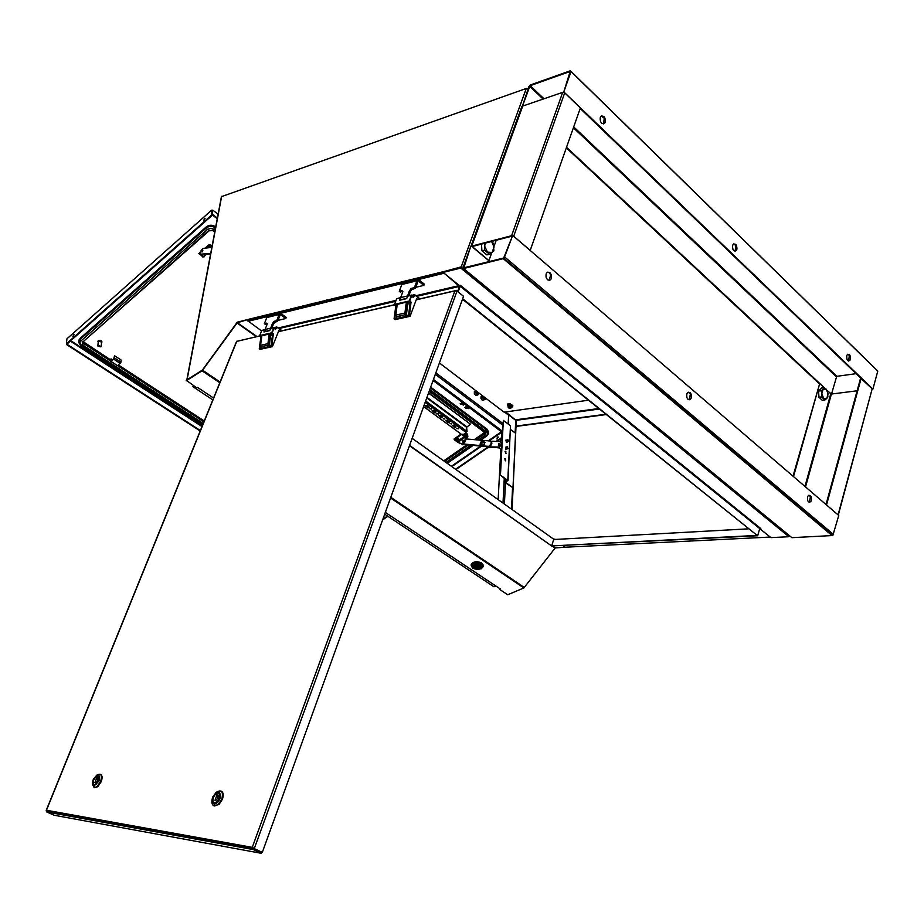 <?xml version="1.0" encoding="UTF-8"?>
<svg xmlns="http://www.w3.org/2000/svg" width="924" height="924" viewBox="0 0 924 924"><rect width="100%" height="100%" fill="white"/><g stroke="black" fill="none" stroke-linecap="round" stroke-linejoin="round"><path stroke-width="1.39" d="M504.747 412.243L508.627 415.199L508.177 424.047M508.627 415.199L509.043 414.691L516.008 420.339L599.214 409.055M528.17 88.658L527.281 88.438M606.086 414.587L516.112 426.414L516.008 420.339M618.064 413.005L617.036 413.144M617.682 412.693L616.654 412.832M605.705 414.275L515.731 426.126M327.385 299.861L329.383 301.363M433.448 379.441L501.813 430.734L501.339 439.651M510.152 408.477L508.396 407.623L510.152 408.477M508.327 407.831L510.233 408.443M759.701 528.644L770.385 537.202M770.119 537.075L565.165 547.216L562.993 545.657M789.396 535.62L788.588 535.666M515.996 420.547L508.708 414.968L508.246 424.093M500.854 448.821L498.151 499.618M748.336 528.851L553.707 539.524L551.628 545.922L756.964 535.781M551.628 545.922L756.548 535.446M507.149 442.134L506.317 442.215L506.086 439.974M506.791 449.307L505.948 449.422L505.74 447.17M505.024 451.409L506.098 453.603M505.844 451.351L505.774 453.465L505.844 451.351M504.654 458.662L505.728 460.88M505.474 458.604L505.393 460.729L505.474 458.604M507.288 480.607L505.278 482.709L512.993 487.745L515.569 433.275L510.545 429.487M508.015 480.723L510.487 425.791L503.349 420.397L500.462 475.098L507.784 480.399L505.74 482.49L512.993 487.745M507.264 480.965L500.462 475.098M503.349 420.397L500 475.317M505.809 451.316L505.093 451.305M505.878 440.078L506.364 442.169L507.149 441.776M507.553 439.397L507.75 441.476L508.5 441.302M508.443 441.36L508.431 440.159L507.368 439.466L508.327 441.545M507.611 439.882L508.2 440.933L507.611 439.882M507.842 440.852L507.519 440.182M505.59 447.251L505.982 449.364L506.791 448.972M507.195 446.592L507.38 448.671L508.131 448.51M508.119 448.533L506.976 446.696L508.119 448.533M507.23 447.101L507.865 448.117L507.23 447.101M507.484 448.059L507.149 447.389M461.226 267.463L462.947 267.798M443.277 272.534L247.586 320.64L261.55 330.896M416.77 296.35L459.482 286.382L443.705 272.88M247.586 320.64L247.574 319.554L237.468 322.164M221.413 196.673L526.299 88.45L528.112 88.843M237.341 322.072L202.321 370.166L186.821 380.03M463.12 267.29L461.249 266.828L443.404 271.725M443.924 271.552L247.574 319.554M459.482 286.382L457.727 291.21M788.38 535.493L788.9 536.729L770.905 537.618L759.794 528.632L760.799 528.574L760.256 528.124L460.753 285.632L458.985 285.239L443.139 272.43L460.787 268.087L462.37 269.381L463.79 268.711M788.9 536.729L787.814 535.839L788.703 535.054M460.787 268.087L461.064 267.336L443.416 271.679L443.139 272.43M461.064 267.336L463.005 268.618M787.814 535.839L462.37 269.381L462.647 268.63M460.753 285.632L460.175 286.221L759.724 528.586L760.256 528.124M460.325 285.285L457.796 291.268M759.724 528.586L757.657 535.816L462.658 298.741M462.485 299.226L757.657 535.816M458.212 291.603L460.175 286.221M256.93 336.544L237.422 322.73L247.493 319.658L237.352 322.245L202.437 370.027L186.278 380.249L196.754 387.872L197.54 387.387L213.571 398.048M499.93 589.038L499.387 588.357M499.896 589.57L507.692 594.756L523.873 587.953L390.552 497.978M219.773 382.744L202.102 370.824L186.174 380.827M197.655 387.641L198.302 387.872M553.314 538.911L555.694 539.42M565.604 547.193L555.37 547.92L552.899 546.176M202.102 370.824L237.075 323.007L256.375 336.671M552.321 546.199L555.047 548.128L523.873 587.953M409.575 445.403L551.998 546.223L409.471 445.714M495.841 585.989L493.959 586.798L384.696 514.171M212.809 399.907L192.897 386.671L193.566 385.747M192.897 386.671L193.959 386.013M496.893 438.958L498.348 437.006M497.297 436.937L497.308 438.877L497.297 436.937M203.592 220.536L205.036 218.503M204.031 220.247L204.32 218.226L204.031 220.247M72.915 336.555L74.128 334.661M73.169 336.359L73.55 334.373L73.169 336.359M469.034 407.449L468.329 408.639L464.887 407.438L467.197 406.075M464.252 403.869L463.548 405.058L460.094 403.857L462.404 402.483M116.228 356.837L119.508 358.986M66.932 344.098L66.528 344.548L200.196 430.988M66.597 343.913L66.528 344.548M66.921 344.202L200.381 430.538M382.882 519.184L387.479 516.019M455.555 469.265L487.86 447.066M496.084 441.429L501.443 437.745M382.628 519.877L387.872 516.285M455.936 469.542L488.392 447.251M496.835 441.464L501.409 438.311M66.909 344.121L66.401 343.786L211.55 215.096L212.058 215.477L66.909 344.121M212.335 210.349L211.665 210.164L212.058 215.477M66.401 343.786L66.932 338.819L211.665 210.164L211.55 215.096M218.11 214.172L212.751 210.141L212.185 210.545M217.383 218.064L212.647 214.507L212.289 210.326M501.744 431.97L433.067 380.492M327.974 301.709L325.976 300.208M217.256 218.711L212.185 214.911L212.647 214.507M501.778 431.346L433.264 379.96M328.678 301.536L326.68 300.034M212.301 210.545L212.185 214.911M455.751 427.512L455.821 426.657L453.696 425.098L452.252 425.479L454.585 427.535L455.751 427.512M452.275 425.421L454.527 427.119L455.948 426.796M449.11 422.626L449.168 421.771L447.031 420.201L445.587 420.57L447.921 422.649L449.11 422.626M445.599 420.524L447.874 422.233L449.307 421.91M442.411 417.706L442.469 416.851L440.309 415.269L438.865 415.638L441.222 417.74L442.411 417.706M438.877 415.592L441.175 417.313L442.608 416.99M435.666 412.762L435.712 411.896L433.552 410.302L432.097 410.672L434.476 412.785L435.666 412.762M432.12 410.626L434.43 412.37L435.862 412.046M428.875 407.773L428.921 406.907L426.738 405.301L425.283 405.671L427.673 407.796L428.875 407.773M425.306 405.624L427.639 407.38L429.129 407.426M456.895 428.343L458.269 428.817L456.895 428.343M456.652 428.632L458.2 428.447M450.254 423.469L451.628 423.943L450.254 423.469M450.011 423.758L451.57 423.573M443.566 418.56L444.952 419.034L443.566 418.56M443.324 418.849L444.952 419.034M436.833 413.606L438.219 414.102L436.833 413.606M436.59 413.906L438.161 413.733M430.041 408.627L431.439 409.124L430.041 408.627M429.81 408.928L431.381 408.755M426.761 397.909L466.574 427.292L467.07 431.473L464.206 434.234L461.411 434.303L423.619 406.606M466.574 427.292L470.524 424.22L428.517 393.081M428.621 392.769L470.524 424.22M311.342 305.786L309.355 304.308M310.926 305.89L308.939 304.412M424.405 404.435L424.613 403.857M292.365 310.441L290.39 308.986M98.348 345.541L100.866 346.881L98.025 346.154L98.348 345.541M98.198 345.287L101.19 346.592L97.829 345.992L98.198 345.287M98.233 341.822L98.591 340.898L101.571 342.192L101.236 346.107M98.175 342.423L98.337 340.725C100.45 339.917 101.64 340.425 101.883 342.273L101.525 342.804M97.921 341.406L98.36 340.448L101.952 341.845M484.361 432.559L485.054 435.389L485.319 432.617L485.4 433.448L475.825 439.778M430.665 387.144L487.144 429.233L488.484 431.901M78.852 341.453L80.099 338.346L206.375 226.807C209.205 224.775 212.185 224.717 215.315 226.634L215.708 226.934M317.001 302.425L318.988 303.904M110.557 359.84L83.172 341.684M204.262 420.986L118.457 364.992M443.728 460.845L466.366 445.137M474.278 439.639L484.026 432.871M202.691 256.953L203.823 256.433L202.691 256.953M202.506 256.895L204.019 256.202L204.054 256.907L202.506 256.895M120.259 363.455L113.698 359.159L111.042 361.446L117.602 365.719L120.975 362.173L121.136 360.06L119.346 358.778M116.401 356.849L114.588 355.763L113.733 358.743L111.019 361.065M117.602 365.719L110.441 361.307L111.007 358.847L112.485 359.806M113.698 359.159L114.588 355.763M110.834 360.961L111.007 358.847M457.958 441.372L457.068 441.788L457.958 441.372M457.599 442.169L456.872 441.557L458.05 441.106L457.819 442.146L458.662 442.723L461.988 444.017L463.64 443.624L467.914 436.278L467.255 435.793L458.015 442.25L461.988 444.017M464.76 436.913L463.652 437.202L464.76 436.913M464.206 437.572L463.455 436.96L464.911 436.694L464.379 437.549M223.181 794.247L222.95 793.139M216.308 793.45L215.962 794.166M102.079 777.199L101.94 776.218M253.118 847.851L254.273 848.625L252.264 847.366L253.234 849.56L253.58 848.613L261.608 852.367L261.261 853.302L54.169 815.245L46.824 812L46.304 810.66M253.003 847.782L253.58 848.613M46.824 812L253.234 849.56L261.261 853.302M54.839 813.455L55.151 812.658M236.717 341.43L259.575 335.932M456.525 290.748L463.063 295.899M456.675 290.355L454.897 290.898L457.045 291.048L463.548 296.281L262.3 852.378L253.684 848.521M457.045 291.048L254.273 848.625L262.3 852.378M510.337 403.904L507.992 403.592M504.897 412.069L503.696 411.873M471.529 563.894C473.943 561.353 477.315 561.053 481.635 562.982L482.975 564.576M483.194 566.123C482.374 562.554 479.036 561.411 473.169 562.681L471.136 565.407M481.138 568.861L472.568 568.202L471.182 565.257L473.123 563.501L481.727 564.16L483.206 566.678L481.138 568.861M480.699 565.222L481.866 567.197C480.284 569.646 477.5 570.039 473.504 568.399L472.58 565.765C474.682 563.871 477.396 563.698 480.699 565.222M474.751 565.245C478.286 564.506 480.237 565.211 480.584 567.348L479.441 568.387C475.906 569.115 473.966 568.41 473.608 566.273L474.751 565.245M479.013 567.128L480.445 566.285M476.299 564.864L475.548 567.359L476.611 565.731L478.967 567.128L479.048 565.684L477.939 564.945M475.548 567.359L478.967 567.128M473.839 565.892L475.56 567.047M603.88 116.54C600.692 115.13 599.572 116.805 600.542 121.575L601.605 123.146C604.804 124.544 605.913 122.846 604.931 118.087L603.88 116.54M603.464 123.92L604.284 118.295L601.351 115.962M849.41 354.573C846.869 353.846 846.107 355.578 847.158 359.759L847.747 360.568C850.288 361.272 851.039 359.54 849.988 355.359L849.41 354.573M848.648 361.053L849.341 355.451L847.851 354.181M735.723 244.352C732.871 243.324 731.958 245.056 732.998 249.549L733.783 250.647C736.647 251.663 737.548 249.919 736.497 245.438L735.723 244.352M735.077 251.27L735.839 245.576L733.76 243.878M831.519 394.028L836.694 376.334L856.109 373.666M522.199 106.722L528.967 86.486L530.411 84.962L570.397 70.755L571.044 71.564L563.813 91.857L570.143 71.471L529.995 85.747L522.476 106.202M571.09 71.437L876.968 370.224L877.765 371.136L872.903 389.108L563.813 91.857M860.706 378.101L580.191 108.455M831.057 394.017L827.396 390.598M824.439 387.837L566.551 147.309M521.748 106.306L522.36 106.087M819.207 383.622L566.343 147.875M530.191 250.45L580.376 107.946L564.703 92.874L562.693 92.354L522.73 106.064L522.395 106.999M530.33 250.416L513.074 235.759M512.243 235.539L471.425 246.177L522.303 106.433M511.838 236.198L472.256 246.523L488.912 260.614L491.753 252.714M496.234 240.228L493.993 246.477M808.569 501.905C811.122 502.494 811.965 500.727 811.11 496.615L810.336 495.553C807.784 494.941 806.929 496.708 807.784 500.82L808.569 501.905M809.343 502.298L810.452 496.662L808.904 495.206M547.516 279.741C550.692 280.965 551.951 279.291 551.293 274.694L549.965 272.661C546.789 271.413 545.53 273.077 546.165 277.674L547.516 279.741M549.237 280.399L550.646 274.844L549.306 272.811L547.574 272.141M688.01 399.307C690.863 400.184 691.891 398.429 691.083 394.063L690.078 392.608C687.225 391.718 686.197 393.451 686.994 397.828L688.01 399.307M689.165 399.815L690.436 394.144L688.264 392.18M512.693 235.424L503.672 258.015L463.86 267.787L470.766 246.292L463.028 267.533L463.582 268.538L504.019 258.454L512.693 235.424L838.749 515.465L832.813 535.527L791.903 537.676L463.582 268.538M471.379 246.131L489.708 261.446M826.414 504.874L838.299 515.072L872.048 389.304M826.01 504.527L860.591 378.112L872.395 389.016M857.126 390.794L831.415 394.04L827.523 390.84M824.139 387.687L819.704 383.552L793.497 476.599M787.467 498.036L787.629 497.447M793.011 476.183L819.704 383.552M786.971 497.62L787.133 497.031M826.564 504.862L861.237 378.031M201.963 252.044L202.945 250.127L201.963 252.044M211.85 247.378L203.095 248.394C200.265 251.132 199.538 253.049 200.889 254.146L210.718 253.395M200.982 254.204L210.58 254.088M211.931 246.962L210.06 245.599L208.039 245.484L209.251 244.664L210.06 245.599L208.385 247.055M212.046 246.338L210.083 244.895M204.169 255.116L204.135 256.422L206.433 254.4M199.053 253.338L202.587 256.653M206.861 247.794L208.039 245.484L205.255 247.921M208.062 247.69L208.882 246.107M199.538 254.262L201.952 254.735M200.242 252.298L198.695 253.65L201.166 254.343M203.696 254.608L202.402 255.07L202.402 256.341M821.274 399.387L819.576 397.817M818.895 396.281L818.641 392.123M819.218 390.436L820.547 389.062M824.924 399.977L826.807 398.394L823.665 398.394L821.829 393.774L821.598 396.904L824.924 399.977L822.268 400.311L818.953 397.239L818.583 391.095L821.54 388.034L824.185 387.687L823.122 389.166L826.252 389.177L828.089 393.786L826.807 398.394L827.869 396.904L827.5 390.771L824.185 387.687M821.829 393.774L823.122 389.166L821.228 390.748L821.829 393.774M818.583 391.095L821.228 390.748M818.953 397.239L821.598 396.904M791.187 501.178L791.36 500.589M797.308 506.329L797.412 505.694M485.377 253.696L483.056 251.755M481.82 249.226L481.554 245.033M491.591 241.43L494.04 247.031L492.088 252.46L487.422 252.102L484.707 246.269L484.557 250.138L489.477 254.262L486.844 254.92L481.924 250.808L481.485 244.052M484.257 243.335L484.707 246.269L485.112 243.116M489.477 254.262L493.878 250.878L493.381 243.382L491.603 241.43M481.924 250.808L484.557 250.138M488.865 447.759L490.656 447.378M488.369 447.158L489.997 447.343M463.605 440.806L462.797 441.903L463.605 440.806L462.97 440.321L462.774 441.915L462.97 440.321M462.046 444.317L489.27 446.881C491.949 444.814 492.55 443.023 491.071 441.522M461.342 443.763L488.611 446.396C491.429 444.121 491.949 442.319 490.182 441.002L466.632 438.992M480.526 444.444L483.957 444.606L484.696 442.076L482.143 441.857M485.204 442.55L482.293 442.296M481.312 441.349L480.064 444.155L481.312 441.349M481.808 441.649L480.954 444.329L479.972 444.144M482.178 442.919L481.3 444.121M498.891 443.624L499.584 444.098L498.706 445.276L498.891 443.624L498.417 445.322L499.572 444.132M488.299 447.112L498.209 447.759L501.605 444.998M487.86 446.789L489.235 446.858L488.611 446.396M489.327 446.858L498.579 447.043C501.455 444.698 501.951 442.885 500.08 441.614L490.725 441.175M480.364 446.396L482.467 446.581M501.72 442.677L501.039 442.146M484.615 444.109L483.379 444.698M465.523 433.31L467.163 434.511L467.255 435.793L463.213 442.989L463.871 443.462M465.962 432.998L467.163 434.511L465.546 435.654L465.222 434.569L463.709 434.315L462.531 435.146L463.374 436.324M461.099 434.072L454.111 438.969L454.192 439.662L461.861 434.292M456.86 441.603L454.192 439.662M467.082 433.818L467.914 436.278M463.64 443.624L463.213 442.989M462.993 443.15L461.342 443.543M499.849 441.603L501.928 438.888M501.386 449.029L498.406 447.759M501.397 448.81L498.671 447.724M275.34 329.51L276.461 328.286L276.057 327.731L274.936 328.956L275.34 329.51M261.4 347.932L261.954 346.546M264.322 347.412L264.934 345.888M261.619 336.763L260.926 336.913L259.344 348.775L260.141 349.353L272.43 346.639L278.829 330.584L279.891 331.346M265.211 329.094L263.929 331.97L269.762 330.596L270.651 328.378L273.851 327.419M281.647 330.827L276.599 326.981L274.093 327.754L271.933 333.31L273.388 333.795L271.725 346.142L272.43 346.639M271.725 346.142L271.079 345.553L272.592 334.234L270.605 335.666L269.196 345.969L271.079 345.553M260.822 346.8L261.261 347.528L261.377 346.673M259.598 336.117L260.961 335.724L261.677 337.006L260.556 345.31L267.925 343.659L269.046 335.32L270.178 333.587L271.933 333.31L259.679 336.371M271.356 334.523L270.212 333.899L272.834 334.142L270.524 334.234L269.773 335.389L268.653 343.74L269.242 345.761M271.61 346.073L269.15 346.616L269.196 345.969M261.596 336.452L260.094 336.636L260.926 336.913L259.298 348.36M261.261 347.782L261.769 348.244L259.344 348.775M413.063 297.366L414.218 296.026L413.79 295.403L412.647 296.743L413.063 297.366M396.916 305.613L395.818 305.867L394.271 318.272L396.546 317.764L397.008 316.528M400.034 317.406L400.669 315.719M394.271 318.272L394.987 319.646L410.094 316.308L416.666 298.614L417.775 299.48M400.854 297.089L399.48 300.3L406.652 298.625L407.565 296.177L411.48 295.033M419.588 298.937L414.356 294.583L411.757 295.391L409.54 301.513L411.053 302.09L409.367 315.754L410.094 316.308M409.367 315.754L408.616 315.096L410.164 302.564L407.75 304.204L406.306 315.604L408.616 315.096M396.096 316.736L396.546 317.544L396.662 316.609M394.409 304.989L396.096 304.493L397.02 305.89L395.876 315.072L404.931 313.04L406.075 303.811L407.426 301.871L409.54 301.513L409.309 302.24L409.147 301.409L394.444 305.116M408.651 302.922L407.461 302.217L410.487 302.437L407.784 302.598L406.883 303.881L405.74 313.121L406.364 315.373M409.24 315.662L406.202 316.331L406.306 315.604M396.893 305.37L394.964 305.544L395.818 305.867L394.121 318.572M396.546 317.764L397.147 318.341L394.155 318.999M280.908 314.945L285.816 318.503L286.255 317.406L281.346 313.837L279.129 314.507L276.657 320.72L277.604 321.402L280.076 315.2L280.908 314.945L280.099 315.142M277.604 321.402L274.832 322.222L273.481 323.989L272.534 323.308L270.409 328.967M272.233 327.142L273.481 323.989M279.129 314.507L266.828 317.521L264.356 323.677L265.303 324.347L267.186 323.897M264.356 323.677L266.493 323.157L267.001 324.636L265.049 329.498L265.142 331.681M272.534 323.308L274.486 321.24L275.433 321.922M276.657 320.72L274.486 321.24M266.828 317.521L279.198 314.368M285.816 318.503L278.008 320.374M276.415 314.345L275.802 313.698M418.791 281.323L423.873 285.354L424.324 284.142L419.242 280.099L416.943 280.804L414.402 287.641L415.384 288.415L417.925 281.577L418.791 281.323L417.948 281.52M415.384 288.415L411.873 289.478L410.464 291.372L409.482 290.598L407.288 296.927M409.17 294.837L410.464 291.372M416.943 280.804L401.825 284.5L399.284 291.268L400.265 292.042L402.852 291.418L401.905 290.644L402.679 292.227L400.669 297.574L400.773 300M399.284 291.268L401.905 290.644M409.482 290.598L411.734 288.288L412.716 289.062M414.402 287.641L411.734 288.288M401.825 284.5L417.013 280.642M423.873 285.354L415.8 287.295M421.783 278.574L421.24 277.951M412.312 280.908L411.769 280.272M213.34 797.424C212.301 802.355 213.548 803.788 217.094 801.72L219.335 798.29C220.362 793.381 219.127 791.949 215.592 793.993L213.34 797.424M220.062 798.394C220.709 790.413 218.318 789.824 212.913 796.638L212.636 797.32C211.423 801.293 211.989 803.534 214.333 804.03C216.643 803.764 218.549 801.882 220.062 798.394M212.023 799.78C211.457 803.568 212.37 805.624 214.749 805.959L218.41 804.238L221.864 798.96C223.446 791.406 221.529 789.2 216.101 792.353L215.177 793.312M213.952 805.82L218.976 804.515L222.43 799.237C223.804 794.952 223.365 792.226 221.125 791.071M219.808 794.906L218.226 796.234M219.704 797.054L216.77 795.529L214.98 800.323L218.387 798.29L219.184 798.671M214.98 800.323L217.359 801.466M218.387 798.29L216.77 795.529M218.953 793.231L217.14 794.744M219.773 794.721L218.976 795.483M93.636 780.122C92.527 784.361 93.393 785.689 96.246 784.118L98.487 780.826C99.596 776.587 98.718 775.259 95.877 776.83L93.636 780.122M99.076 780.907C100.162 774.069 98.371 773.319 93.705 778.678L93.058 780.041C91.869 783.575 92.204 785.562 94.075 786.001L99.076 780.907M92.342 783.61L94.444 787.733L97.216 786.474L100.658 781.415C102.356 774.901 101.016 772.845 96.639 775.271L96.2 775.675M93.971 787.664L97.759 786.728L101.201 781.669C102.576 777.708 102.31 775.259 100.427 774.347M99.064 778.216L98.152 779.117M97.771 780.838L96.593 778.401L94.883 782.686L98.371 781.115M94.883 782.686L96.801 783.575M96.593 778.401L98.914 779.475M98.614 776.495L97.424 777.546M463.201 403.384L461.018 403.626M463.178 403.361L461.053 403.592M461.099 404.135L463.305 403.499M462.485 403.083L461.665 403.176M462.855 403.176L461.33 403.338M462.785 403.153L461.388 403.303M461.18 403.453L463.016 403.257L461.145 403.488M461.18 404.031L463.282 403.684M463.432 404.111L461.284 403.372L460.88 403.915L463.016 404.666L463.432 404.111L460.868 403.961M462.624 402.645L460.291 403.869L463.421 404.966L464.148 403.823M468.018 407.01L465.777 407.253M465.812 407.773L468.122 407.137M465.904 407.103L467.867 406.883L465.661 407.507L465.973 408.281L468.214 407.692L467.914 406.907L465.869 407.137M467.394 406.687L466.331 406.803M467.267 406.664L466.458 406.756M467.717 406.791L466.043 406.976M467.648 406.768L466.1 406.941M468.052 407.045L465.858 407.38M467.417 406.237L465.084 407.461L468.202 408.535L469.034 407.484M466.782 407.669L465.719 407.368M462.046 404.019L460.972 403.707M478.424 393.578L476.692 391.661M478.782 392.908L478.008 393.174L477.188 391.707M478.701 392.931L477.858 393.254L476.969 391.695M478.32 393.37L477.523 393.301M478.274 393.37L476.761 391.383M477.512 391.949L478.736 392.885M478.771 392.908L477.731 393.508L476.738 391.36M485.054 398.625L483.333 396.696M484.153 397.008L485.366 397.932L484.65 398.232L483.841 396.766M485.331 397.99L484.499 398.302L483.61 396.754M485.4 397.955L484.164 398.348M483.402 396.431L484.372 398.556L483.379 396.419M204.146 255.983L204.874 254.516L204.851 255.694M201.744 254.885L202.414 255.902M211.076 247.447L209.402 247.124M464.968 436.775L464.818 435.296M464.714 435.077L463.305 435.643M462.832 434.268L462.531 435.146M464.887 436.116L465.222 434.569M457.865 439.501L456.722 440.24M463.444 437.11L458.962 440.24L458.57 438.565L458.639 439.177L457.126 438.923L455.948 439.743L456.803 440.91M458.57 438.565L457.057 438.311L457.126 438.923M458.304 440.713L458.639 439.177M457.057 438.311L455.948 439.743M458.373 441.372L458.235 439.893M477.003 393.07L478.158 393.37M477.951 392.758L477.777 393.451M478.609 394.409L478.736 393.15L478.609 394.409L477.027 395.253L474.878 394.433L474.347 393.428L475.929 392.596L475.976 390.771M474.347 393.428L474.37 391.557L475.918 390.737M476.218 390.968L476.738 393.451L478.066 394.363L477.258 394.444L475.929 392.596M475.675 395.287L477.258 394.444M482.224 400.254L485.181 399.514L483.806 399.422L482.536 397.505L480.954 398.336L482.224 400.254L483.806 399.422M482.686 395.888L482.536 397.505M480.954 398.336L481.069 396.535L482.524 395.761M482.859 396.015L483.31 398.394L484.626 399.399L485.366 398.209L485.181 399.514M483.264 396.939L484.592 398.625M415.592 280.226L415.858 279.487M406.156 282.536L406.433 281.808M278.713 313.779L278.979 313.121M270.871 315.708L271.136 315.049M510.695 407.496L508.87 406.364L508.2 407.461M512.323 406.352L511.838 405.22L507.969 404.4L511.965 405.082L512.473 406.26L511.076 407.958M507.969 404.4L507.588 405.867M509.713 404.146L509.239 405.636L507.807 405.936M511.965 405.082L511.873 407.646M509.239 405.636L511.388 406.514M507.9 406.11L510.244 406.283L511.584 407.357L510.591 408.004M336.197 297.69L338.196 299.203M435.828 372.869L502.748 423.365M509.043 414.691L505.486 411.988M515.765 419.819L598.59 408.558M609.54 407.068L610.568 406.93M627.546 404.62L628.274 404.527M610.163 407.576L611.191 407.438M628.17 405.139L628.898 405.035M334.257 298.163L336.267 299.676M435.308 374.312L502.656 425.075M505.474 482.859L504.4 504.065M515.742 420.328L515.142 432.952M512.531 487.964L511.526 509.136M512.081 509.54L516.019 426.345M505.613 451.79L505.543 453.257M505.243 459.043L505.174 460.533M504.261 478.413L503.002 503.072M505.52 479.325L505.393 481.854M510.487 425.791L507.784 480.399M506.19 439.916L507.057 442.4M505.844 447.124L506.733 449.561M521.875 106.422L470.951 246.246M459.274 285.574L415.962 295.715M395.98 300.392L278.17 327.974M248.082 321.298L444.028 273.25M461.249 266.828L526.299 88.45M221.668 196.292L187.075 379.752M278.956 328.54L395.634 301.293M385.331 512.404L500.161 588.865M202.668 370.27L220.074 382.016M390.794 497.297L524.416 587.525M412.139 438.334L554.146 539.5M501.443 431.739L488.253 440.829M480.203 446.384L451.351 466.274M202.206 426.045L70.79 340.679M70.328 341.095L201.986 426.576M451.813 466.608L480.861 446.592M489.108 440.91L501.732 432.213M298.14 307.08L300.115 308.535M425.652 400.981L467.07 431.473M302.333 306.04L304.319 307.507M466.828 426.807L426.969 397.366M305.07 307.322L303.084 305.856M466.424 432.686L425.156 402.344M298.233 308.997L296.257 307.542M429.776 389.605L486.509 431.797L487.283 430.341L488.542 433.541L486.763 436.001M486.509 431.797L487.56 433.945L486.324 436.301L480.688 440.194M484.292 432.143L429.186 391.222M430.365 387.953L487.283 430.341L487.144 429.233M202.76 424.682L81.705 345.957C79.637 344.352 79.372 342.688 80.908 340.991L207.334 229.533L210.764 228.297L214.368 229.395L215.523 227.939M214.368 229.395L215.13 229.972M313.663 303.245L315.65 304.724M315.892 302.691L317.891 304.181M212.277 230.399L214.807 231.681M311.781 303.707L313.767 305.186M429.267 390.979L485.319 432.617M207.334 229.533L206.341 227.939C209.171 225.906 212.162 225.849 215.28 227.766L215.315 226.634M209.736 230.446L213.167 230.457M80.908 340.991L79.984 339.478L206.341 227.939L206.375 226.807M83.368 341.51L208.697 230.538M81.705 345.957L78.91 341.014L80.099 338.346M83.749 342.354L82.767 345.033L82.259 341.868M110.464 360.972L83.645 343.485L82.733 342.076L209.159 230.792L212.936 230.619L214.761 231.97M203.892 421.887L117.66 365.673M203.245 423.469L82.767 345.033M447.02 463.19L472.337 445.668M480.318 440.159L486.093 436.163M445.992 462.45L470.455 445.507M478.413 439.997L485.054 435.389M444.571 461.446L467.891 445.276M120.975 362.173L114.426 357.888M260.961 335.724L236.763 341.314L46.454 810.244L252.264 847.366L454.897 290.898L416.216 299.838M396.096 304.493L278.378 331.693M278.436 331.566L394.375 304.758M416.262 299.699L455.001 290.748M349.387 294.433L351.397 295.957M439.42 362.959L504.1 412.185L588.218 400.231M599.156 398.671L600.184 398.533M617.163 396.119L617.89 396.015M476.969 564.841L476.911 565.754M476.541 565.788L476.599 564.853M877.765 371.136L571.044 71.564M836.855 376.287L573.712 126.923M543.993 98.764L530.157 85.655M836.324 376.761L573.411 127.766M543.104 99.076L529.579 86.267M522.73 106.064L471.829 245.911M562.693 92.354L511.665 235.574M564.703 92.874L513.732 236.14M504.931 257.23L833.587 534.534M503.395 258.789L832.201 535.712M798.994 507.75L799.168 507.172M804.943 486.428L830.745 393.855M838.103 514.772L872.233 388.6M799.595 508.258L799.757 507.669M805.532 486.936L831.415 394.04M201.732 254.758L200.889 254.146M462.231 444.352L462.878 444.825M487.549 446.615L488.207 447.101M497.551 447.274L498.209 447.759M465.361 441.672L464.703 441.198M269.15 346.616L261.769 348.244M264.807 329.752L261.758 330.469L259.702 335.585L271.679 332.813L273.747 327.65L270.651 328.378M276.623 326.853L281.647 330.469M261.896 330.434L264.472 329.649M274.093 327.754L276.599 326.981M270.605 335.666L269.046 335.32M261.7 336.532L260.995 336.024L261.654 337.168M259.401 348.14L261.226 347.736M269.138 346.581L268.087 345.183L267.925 343.659L268.653 343.74M261.677 337.006L260.464 345.345L261.711 348.221M271.009 334.742L270.178 333.587M269.127 346.431L268.087 345.183L260.718 346.823L260.533 345.461M259.667 335.689L261.723 330.561M406.202 316.331L397.147 318.341M400.392 297.863L396.65 298.752L394.525 304.389L409.251 300.97L411.376 295.287L407.565 296.177M414.379 294.479L419.554 298.544M396.754 298.718L399.422 297.898M411.757 295.391L414.356 294.583M407.75 304.204L406.075 303.811M397.031 305.59L396.13 304.828L396.985 306.098M406.202 316.297L405.105 314.738L404.931 313.04L405.74 313.121M397.02 305.89L395.749 315.119L397.066 318.318M408.165 303.234L407.311 302.91L407.426 301.871M406.202 316.077L405.105 314.738L396.049 316.747L395.853 315.28M394.479 304.527L396.592 298.879M265.049 329.498L270.582 328.193M267.186 323.666L266.493 323.157M400.669 297.574L407.472 295.98M512.254 406.56L512.508 405.255L508.477 403.892L507.865 405.082M508.466 403.58L507.853 404.123M512.855 405.809L508.662 403.534M505.393 412L508.962 414.726M515.858 419.889L598.694 408.639M609.632 407.149L610.66 407.01M627.65 404.7L628.378 404.608M510.51 408.246L510.81 407.357M505.209 479.106L505.058 482.189M506.364 442.169L507.75 441.476M505.982 449.364L507.38 448.671M186.844 379.891L221.448 196.512M278.494 328.205L395.842 300.762M416.285 295.98L459.471 285.874M463.074 269.196L788.276 535.597M460.533 285.747L760.036 528.193M202.183 370.767L219.808 382.663M390.575 497.909L523.954 587.918M555.232 547.967L552.725 546.176M256.757 336.579L237.283 322.788M97.875 345.738L98.267 341.349M311.457 303.788L313.455 305.267M202.679 424.867L81.543 346.096C79.152 343.763 78.274 342.065 78.91 341.014L79.025 339.882M447.228 463.34L472.718 445.703M456.872 441.557L456.687 439.94M463.455 436.96L463.259 435.343M252.275 848.371L46.269 811.053M236.613 341.268L46.212 810.383M471.228 564.437L471.182 565.257M481.866 567.197L483.206 566.678M480.63 566.689L480.584 567.348M479.094 565.788L479.013 567.197M475.629 565.927L475.537 567.382M472.58 565.765L471.39 564.853M836.694 376.334L573.642 127.108M543.809 98.833L529.995 85.747M735.839 245.576L736.497 245.438M849.341 355.451L849.988 355.359M604.284 118.295L604.931 118.087M810.452 496.662L811.11 496.615M550.646 274.844L551.293 274.694M690.436 394.144L691.083 394.063M504.019 258.454L832.813 535.527M209.609 245.565L208.789 246.281M498.579 447.043L499.237 447.528M463.143 443.913L462.497 443.428M276.461 328.286L274.867 328.655M271.275 345.819L269.127 346.292M259.263 348.475L261.388 348.002M414.218 296.026L412.566 296.408M408.87 315.384L406.225 315.973M394.098 318.653L396.696 318.075M265.061 331.462L269.866 330.342M273.885 321.54L274.832 322.222M400.681 299.757L406.756 298.337M410.891 288.704L411.873 289.478M214.333 804.03L214.749 805.959M218.861 795.576L215.592 793.993M94.075 786.001L94.444 787.733M98.984 778.274L95.877 776.83M508.004 404.423L508.477 403.892L507.692 404.308M512.855 406.052L512.046 405.405L512.393 406.271"/></g></svg>
